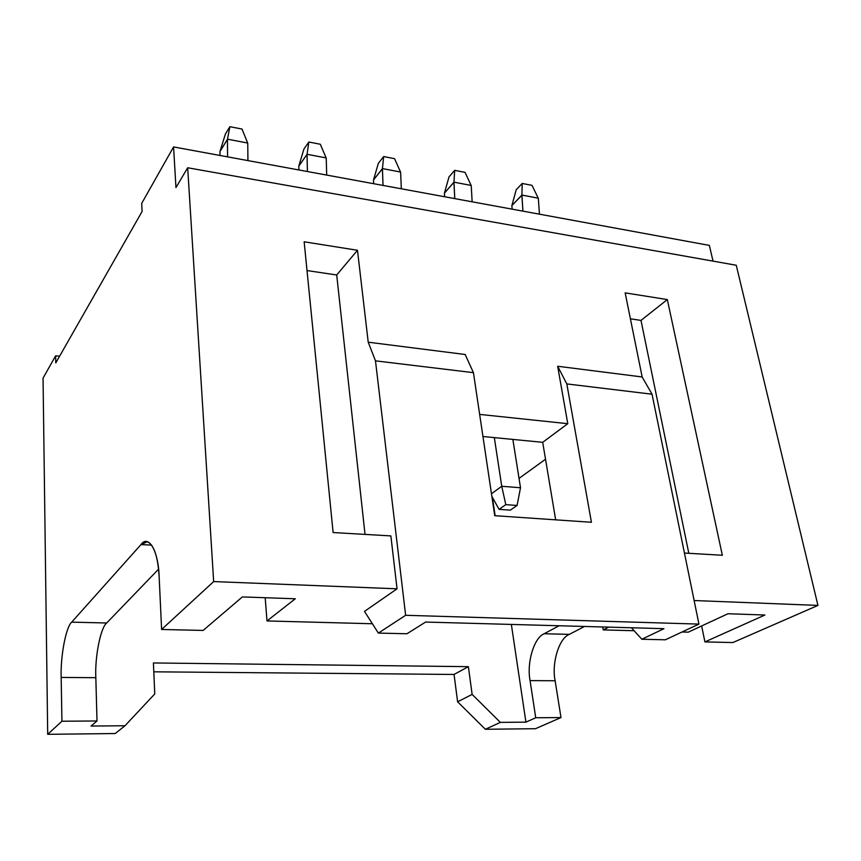 <?xml version="1.0" encoding="UTF-8"?>
<svg xmlns="http://www.w3.org/2000/svg" width="861" height="861" viewBox="0 0 861 861"><rect width="100%" height="100%" fill="white"/><g stroke="black" fill="none" stroke-linecap="round" stroke-linejoin="round"><path stroke-width="1.29" d="M538.276 198.17L521.906 195.07L522.928 211.139L521.874 195.253L511.886 205.575L516.213 189.721L522.196 183.458L532.033 185.363L538.329 198.374L532.033 185.363L522.196 183.458L521.906 195.07L538.276 198.17M539.438 214.174L538.329 198.374L539.438 214.174M512.112 209.158L511.886 205.575L512.112 209.158M521.906 195.07L522.196 183.458L516.213 189.721L511.886 205.575L521.906 195.07M517.084 505.461L505.794 504.643L499.1 509.346L510.325 510.142L517.084 505.461L510.325 510.142L499.1 509.346L491.868 496.41L499.1 509.346L505.794 504.643L517.084 505.461L520.507 487.756L512.865 439.422L520.507 487.756L517.084 505.461M494.322 437.614L501.737 486.271L520.507 487.756L501.737 486.271L494.322 437.614M471.171 185.438L453.962 182.166L454.78 198.622L453.919 182.36L444.448 193.09L449.022 176.86L454.694 170.349L465.037 172.351L471.236 185.642L465.037 172.351L454.694 170.349L453.962 182.166L471.171 185.438M472.14 201.808L471.236 185.642L472.14 201.808M444.642 196.749L444.448 193.09L444.642 196.749M491.48 493.74L501.737 486.271L505.794 504.643L501.737 486.271L491.48 493.74M453.962 182.166L454.694 170.349L449.022 176.86L444.448 193.09L453.962 182.166M400.569 172.039L382.435 168.595L383.037 185.427L382.392 168.788L373.513 179.96L378.345 163.332L383.672 156.551L394.564 158.672L400.623 172.254L394.564 158.672L383.672 156.551L382.435 168.595L400.569 172.039M401.323 188.796L400.623 172.254L401.323 188.796M373.652 183.705L373.513 179.96L373.652 183.705M382.435 168.595L383.672 156.551L378.345 163.332L373.513 179.96L382.435 168.595M326.179 157.918L307.054 154.291L307.409 171.533L307.011 154.485L298.789 166.13L303.911 149.082L308.841 142.022L320.324 144.25L326.233 158.133L320.324 144.25L308.841 142.022L307.054 154.291L326.179 157.918M326.696 175.074L326.233 158.133L326.696 175.074M298.875 169.961L298.789 166.13L298.875 169.961M307.054 154.291L308.841 142.022L303.911 149.082L298.789 166.13L307.054 154.291M247.688 143.023L227.487 139.191L227.562 156.853L227.433 139.385L219.964 151.536L225.388 134.058L229.876 126.685L242.006 129.042L247.742 143.238L242.006 129.042L229.876 126.685L227.487 139.191L247.688 143.023M247.936 160.598L247.742 143.238L247.936 160.598M219.986 155.464L219.964 151.536L219.986 155.464M227.487 139.191L229.876 126.685L225.388 134.058L219.964 151.536L227.487 139.191M55.771 362.922L142.076 211.526L55.771 362.922L55.653 355.787L59.592 356.217L55.653 355.787L43.05 378.108L55.653 355.787L55.771 362.922M519.032 478.382L545.53 459.236L519.032 478.382M535.456 728.707L485.367 729.278L457.611 701.79L454.048 674.454L153.796 671.817L454.048 674.454L468.384 666.662L472.129 694.407L500.349 722.379L525.92 722.142L511.348 624.429L525.92 722.142L535.725 717.751L530.075 680.599C526.534 662.862 534.003 637.624 544.152 633.75L559.09 625.753L544.152 633.75C534.003 637.624 526.534 662.862 530.075 680.599L535.725 717.751L525.92 722.142L500.349 722.379L485.367 729.278L535.456 728.707L560.985 717.568L535.456 728.707M115.223 733.54L47.699 734.315L43.05 378.108L47.699 734.315L115.223 733.54L124.996 725.748L91.051 726.049L97.013 720.969L61.927 721.227L47.699 734.315L61.927 721.227L61.174 677.446C60.356 656.599 65.953 626.883 71.7 622.137L140.989 544.582C148.447 533.885 158.618 551.062 159.177 577.387L161.61 629.477L213.668 581.573L397.05 588.806L390.862 535.908L333.121 532.539L304.148 241.79L357.476 250.282L368.217 342.194L465.166 354.495L368.217 342.194L375.482 360.845L405.639 615.292L698.938 624.096L652.035 394.209L566.818 383.92L591.421 522.272L494.741 515.685L473.432 372.662L375.482 360.845L473.432 372.662L465.166 354.495L473.432 372.662L494.741 515.685L591.421 522.272L566.818 383.92L652.035 394.209L642.155 376.967L625.161 292.869L667.318 299.574L722.336 555.259L684.441 553.053L722.336 555.259L667.318 299.574L625.161 292.869L642.155 376.967L557.659 366.248L642.155 376.967L652.035 394.209L698.938 624.096L405.639 615.292L378.366 633.093L406.962 633.761L425.603 622.051L663.96 628.67L641.865 639.249L665.338 639.798L698.938 624.096L665.338 639.798L641.865 639.249L663.96 628.67L425.603 622.051L406.962 633.761L378.366 633.093L405.639 615.292L375.482 360.845L368.217 342.194L357.476 250.282L336.705 274.982L365.032 534.401L336.705 274.982L357.476 250.282L304.148 241.79L333.121 532.539L390.862 535.908L397.05 588.806L213.668 581.573L187.676 167.766L213.668 581.573L161.61 629.477L203.121 630.435L242.371 596.931L295.291 598.772L266.996 620.942L372.393 623.751L266.996 620.942L265.188 597.728L266.996 620.942L295.291 598.772L242.371 596.931L203.121 630.435L161.61 629.477L159.177 577.387C158.015 556.938 154.097 545.045 147.414 541.72L140.989 544.582L71.7 622.137C65.953 626.883 60.356 656.599 61.174 677.446L61.927 721.227L97.013 720.969L91.051 726.049L124.996 725.748L154.765 693.934L153.409 662.959L468.384 666.662L153.409 662.959L154.765 693.934L124.996 725.748L115.223 733.54M694.127 600.526L817.95 605.412L736.263 265.253L187.676 167.766L175.956 187.59L173.578 146.93L141.699 203.39L142.076 211.526L141.699 203.39L173.578 146.93L709.367 245.407L713.026 261.12L709.367 245.407L173.578 146.93L175.956 187.59L187.676 167.766L736.263 265.253L817.95 605.412L732.872 642.554L704.911 641.908L764.902 615.023L727.954 613.742L688.273 632.168L682.02 632.006L688.273 632.168L727.954 613.742L764.902 615.023L704.911 641.908L701.65 625.958L704.911 641.908L732.872 642.554L817.95 605.412L694.127 600.526M479.652 414.399L567.776 423.687L557.659 366.248L566.818 383.92L557.659 366.248L567.776 423.687L479.652 414.399M364.494 611.396L397.05 588.806L364.494 611.396L378.366 633.093L364.494 611.396M555.657 519.84L542.699 442.317L482.946 436.505L542.699 442.317L567.776 423.687L542.699 442.317L555.657 519.84M158.553 569.196L106.689 622.998C100.543 627.68 94.785 657.061 95.829 677.682L97.013 720.969L95.829 677.682L61.174 677.446L95.829 677.682C94.785 657.061 100.543 627.68 106.689 622.998L71.7 622.137L106.689 622.998L158.553 569.196M584.533 626.464L569.336 634.363C559.004 638.205 551.46 663.196 555.13 680.771L560.985 717.568L535.725 717.751L560.985 717.568L555.13 680.771L530.075 680.599L555.13 680.771C551.46 663.196 559.004 638.205 569.336 634.363L544.152 633.75L569.336 634.363L584.533 626.464M634.126 630.726L603.227 629.897L602.711 626.969L603.227 629.897L608.684 627.131L603.227 629.897L634.126 630.726M631.447 627.766L641.865 639.249L631.447 627.766M495.129 515.707L492.438 497.604L495.129 515.707M151.74 545.121L140.989 544.582L151.74 545.121M630.403 318.818L640.993 320.4L667.318 299.574L640.993 320.4L688.811 553.3L640.993 320.4L630.403 318.818M307.011 270.558L336.705 274.982L307.011 270.558M472.129 694.407L457.611 701.79L485.367 729.278L500.349 722.379L472.129 694.407L468.384 666.662L454.048 674.454L457.611 701.79L472.129 694.407"/></g></svg>
